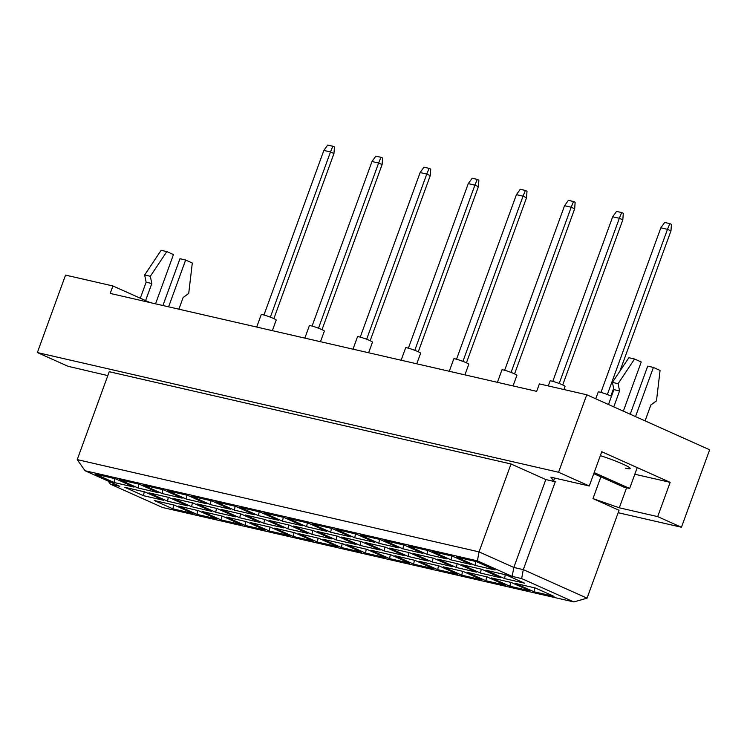 <?xml version="1.0" encoding="UTF-8"?>
<svg xmlns="http://www.w3.org/2000/svg" width="747" height="747" viewBox="0 0 747 747"><rect width="100%" height="100%" fill="white"/><g stroke="black" fill="none" stroke-linecap="round" stroke-linejoin="round"><path stroke-width="1.12" d="M618.161 512.713L681.451 527.251L709.65 449.778L586.759 394.771L539.381 383.893L536.663 391.344L110.22 293.422L112.928 285.97L65.549 275.092L37.35 352.565L68.07 366.31L107.811 375.601M634.829 474.233L670.162 482.347L601.755 451.73L589.29 485.998L550.903 477.184L553.555 480.947L555.292 481.731L523.302 569.625L587.058 598.17L619.058 510.266L592.969 498.594L619.31 507.801L657.687 516.616L681.451 527.251M670.162 482.347L657.687 516.616M586.759 394.771L558.569 472.244L37.35 352.565M589.29 485.998L558.569 472.244M149.951 302.544L112.928 285.97M555.292 481.731L545.814 479.555L511.032 463.98L109.23 371.717L77.23 459.62L479.042 551.884L513.824 567.449L523.302 569.625L521.649 578.58L512.171 576.404L477.389 560.838L85.055 470.75L119.837 486.316L110.36 484.14L162.529 507.493L573.817 601.933L521.649 578.58M511.032 463.98L479.042 551.884L477.389 560.838M600.887 476.838L592.969 498.594M554.61 478.033L553.555 480.947M554.003 596.358L534.012 591.764L515.346 583.416L535.338 588.001L554.003 596.358M524.562 583.183L504.561 578.589L485.895 570.232L505.896 574.826L524.562 583.183M495.112 569.998L475.12 565.404L456.454 557.047L476.446 561.641L495.112 569.998M529.931 590.83L509.94 586.246L491.274 577.889L511.265 582.483L529.931 590.83M500.49 577.655L480.489 573.061L461.823 564.704L481.824 569.298L500.49 577.655M471.04 564.471L451.048 559.876L432.382 551.529L452.374 556.113L471.04 564.471M505.868 585.303L485.867 580.718L467.202 572.361L487.203 576.955L505.868 585.303M476.418 572.127L456.417 567.533L437.761 559.176L457.752 563.77L476.418 572.127M446.967 558.943L426.976 554.349L408.31 546.001L428.302 550.586L446.967 558.943M481.796 579.775L461.795 575.19L443.13 566.833L463.131 571.427L481.796 579.775M452.346 566.599L432.354 562.005L413.689 553.648L433.68 558.242L452.346 566.599M422.895 553.415L402.904 548.821L384.238 540.473L404.239 545.058L422.895 553.415M457.724 574.256L437.723 569.662L419.058 561.305L439.059 565.899L457.724 574.256M428.274 561.072L408.282 556.478L389.617 548.121L409.608 552.715L428.274 561.072M398.833 547.887L378.832 543.302L360.166 534.945L380.167 539.539L398.833 547.887M433.652 568.728L413.661 564.134L394.995 555.777L414.987 560.371L433.652 568.728M404.202 555.544L384.21 550.95L365.544 542.602L385.536 547.187L404.202 555.544M374.761 542.359L354.76 537.775L336.094 529.418L356.095 534.012L374.761 542.359M409.58 563.201L389.589 558.607L370.923 550.25L390.914 554.844L409.58 563.201M380.139 550.016L360.138 545.422L341.472 537.074L361.473 541.659L380.139 550.016M350.688 536.832L330.688 532.247L312.031 523.89L332.023 528.484L350.688 536.832M385.508 557.673L365.516 553.079L346.851 544.722L366.842 549.316L385.508 557.673M356.067 544.488L336.066 539.894L317.4 531.547L337.401 536.131L356.067 544.488M326.616 531.313L306.625 526.719L287.959 518.362L307.951 522.956L326.616 531.313M361.436 552.145L341.444 547.551L322.779 539.194L342.78 543.788L361.436 552.145M331.995 538.961L311.994 534.376L293.328 526.019L313.329 530.603L331.995 538.961M302.544 525.785L282.553 521.191L263.887 512.834L283.879 517.428L302.544 525.785M337.373 546.617L317.372 542.023L298.707 533.666L318.708 538.26L337.373 546.617M307.923 533.433L287.931 528.848L269.265 520.491L289.257 525.085L307.923 533.433M278.472 520.257L258.481 515.663L239.815 507.306L259.807 511.9L278.472 520.257M313.301 541.089L293.3 536.495L274.635 528.148L294.635 532.732L313.301 541.089M283.851 527.905L263.859 523.32L245.193 514.963L265.185 519.557L283.851 527.905M254.41 514.73L234.409 510.136L215.743 501.779L235.744 506.373L254.41 514.73M289.229 535.562L269.228 530.968L250.572 522.62L270.563 527.205L289.229 535.562M259.779 522.377L239.787 517.792L221.121 509.435L241.113 514.029L259.779 522.377M230.337 509.202L210.337 504.608L191.671 496.251L211.672 500.845L230.337 509.202M265.157 530.034L245.165 525.44L226.5 517.092L246.491 521.677L265.157 530.034M235.707 516.859L215.715 512.265L197.049 503.908L217.05 508.502L235.707 516.859M206.265 503.674L186.264 499.08L167.599 490.723L187.6 495.317L206.265 503.674M241.085 524.506L221.093 519.921L202.428 511.564L222.419 516.149L241.085 524.506M211.644 511.331L191.643 506.737L172.977 498.38L192.978 502.974L211.644 511.331M182.193 498.146L162.202 493.552L143.536 485.205L163.528 489.789L182.193 498.146M217.013 518.978L197.021 514.394L178.356 506.036L198.347 510.631L217.013 518.978M187.572 505.803L167.571 501.209L148.905 492.852L168.906 497.446L187.572 505.803M158.121 492.618L138.13 488.024L119.464 479.677L139.456 484.261L158.121 492.618M192.95 513.45L172.949 508.866L154.284 500.509L174.284 505.103L192.95 513.45M163.5 500.275L143.499 495.681L124.842 487.324L144.834 491.918L163.5 500.275M134.049 487.091L114.058 482.497L95.392 474.149L115.383 478.734L134.049 487.091M545.814 479.555L513.824 567.449L512.171 576.404M626.593 487.772L619.31 507.801M625.463 468.164A22.298 2.101 -160 0 0 630.188 468.528A22.298 2.101 -160 0 0 600.327 455.661M114.058 482.497L114.777 478.594M143.499 495.681L144.227 491.778M172.949 508.866L173.668 504.963M138.13 488.024L138.849 484.121M167.571 501.209L168.29 497.306M197.021 514.394L197.74 510.49M162.202 493.552L162.921 489.649M191.643 506.737L192.362 502.834M221.093 519.921L221.812 516.009M186.264 499.08L186.993 495.177M215.715 512.265L216.434 508.362M245.165 525.44L245.884 521.537M210.337 504.608L211.056 500.705M239.787 517.792L240.506 513.889M269.228 530.968L269.956 527.065M234.409 510.136L235.128 506.233M263.859 523.32L264.578 519.417M293.3 536.495L294.019 532.592M258.481 515.663L259.2 511.76M287.931 528.848L288.65 524.945M317.372 542.023L318.091 538.12M282.553 521.191L283.272 517.288M311.994 534.376L312.722 530.463M341.444 547.551L342.163 543.648M306.625 526.719L307.344 522.816M336.066 539.894L336.785 535.991M365.516 553.079L366.235 549.176M330.688 532.247L331.416 528.344M360.138 545.422L360.857 541.519M389.589 558.607L390.308 554.704M354.76 537.775L355.479 533.872M384.21 550.95L384.929 547.047M413.661 564.134L414.38 560.231M378.832 543.302L379.551 539.399M408.282 556.478L409.001 552.575M437.723 569.662L438.452 565.759M402.904 548.821L403.623 544.918M432.354 562.005L433.073 558.102M461.795 575.19L462.514 571.287M426.976 554.349L427.695 550.446M456.417 567.533L457.145 563.63M485.867 580.718L486.586 576.815M451.048 559.876L451.767 555.973M480.489 573.061L481.208 569.158M509.94 586.246L510.659 582.343M475.12 565.404L475.839 561.501M504.561 578.589L505.28 574.686M534.012 591.764L534.731 587.861M77.23 459.62L85.055 470.75M110.36 484.14L108.24 481.124M573.817 601.933L587.058 598.17M256.707 327.055L261.235 314.618A7.965 0.756 20 0 1 265.633 315.505A7.965 0.756 20 0 1 273.458 318.437A7.965 0.756 20 0 1 276.203 320.071L272.347 330.65M270.358 317.158L330.482 151.958L323.853 150.436L263.952 315.01M273.869 318.624L333.965 153.518L330.482 151.958L332.826 146.244L334.451 146.972L333.965 153.518M323.853 150.436L327.709 145.067L332.826 146.244M304.851 338.111L309.379 325.673A7.965 0.756 20 0 1 313.768 326.56A7.965 0.756 20 0 1 321.602 329.483A7.965 0.756 20 0 1 324.347 331.126L320.491 341.706M318.502 328.213L378.626 163.014L371.997 161.492L312.097 326.065M322.013 329.679L382.109 164.573L378.626 163.014L380.97 157.3L382.585 158.028L382.109 164.573M371.997 161.492L375.853 156.123L380.97 157.3M352.995 349.166L357.524 336.729A7.965 0.756 20 0 1 361.912 337.607A7.965 0.756 20 0 1 369.737 340.539A7.965 0.756 20 0 1 372.482 342.173L368.635 352.761M366.646 339.259L426.77 174.07L420.131 172.548L360.231 337.121M370.157 340.725L430.244 175.629L426.77 174.07L429.105 168.355L430.73 169.074L430.244 175.629M420.131 172.548L423.988 167.179L429.105 168.355M401.13 360.222L405.658 347.785A7.965 0.756 20 0 1 410.056 348.662A7.965 0.756 20 0 1 417.881 351.594A7.965 0.756 20 0 1 420.626 353.228L416.77 363.817M414.781 350.315L474.915 185.125L468.276 183.603L408.376 348.177M418.292 351.781L478.388 186.675L474.915 185.125L477.249 179.401L478.874 180.13L478.388 186.675M468.276 183.603L472.132 178.234L477.249 179.401M449.274 371.278L453.803 358.84A7.965 0.756 20 0 1 458.191 359.718A7.965 0.756 20 0 1 466.025 362.65A7.965 0.756 20 0 1 468.771 364.284L464.914 374.863M462.925 361.371L523.049 196.181L516.42 194.65L456.52 359.223M466.436 362.837L526.532 197.731L523.049 196.181L525.393 190.457L527.008 191.185L526.532 197.731M516.42 194.65L520.276 189.28L525.393 190.457M168.607 306.83L185.639 260.031L192.306 263.019L188.711 293.459L183.118 297.539L178.878 309.183M185.639 260.031L179.962 258.733L162.921 305.523M145.6 300.593L151.818 283.524L150.334 276.287L166.805 251.599L173.472 254.587L155.544 303.833M166.805 251.599L161.119 250.292L144.657 274.98L150.334 276.287M151.818 283.524L146.132 282.217L144.657 274.98M140.305 298.221L146.132 282.217M637.238 467.613L629.646 488.473L623.96 487.175L593.781 473.663M629.646 488.473L594.164 472.59M635.52 416.602L653.41 367.44L660.077 370.428L656.482 400.868L650.88 404.949L645.081 420.878M653.41 367.44L647.724 366.133L630.216 414.23M613.782 406.872L619.58 390.933L618.105 383.687L634.567 359.008L641.234 361.996L623.343 411.149M634.567 359.008L628.881 357.701L612.419 382.389L618.105 383.687M619.58 390.933L613.894 389.626L612.419 382.389M608.488 404.5L613.894 389.626M497.418 382.333L501.947 369.896A7.965 0.756 20 0 1 506.335 370.773A7.965 0.756 20 0 1 514.16 373.705A7.965 0.756 20 0 1 516.905 375.339L513.058 385.919M511.069 372.426L571.194 207.227L564.555 205.705L504.664 370.279M514.58 373.892L574.667 208.786L571.194 207.227L573.528 201.513L575.153 202.241L574.667 208.786M564.555 205.705L568.411 200.336L573.528 201.513M548.27 385.938L550.081 380.942A7.965 0.756 20 0 1 554.479 381.829A7.965 0.756 20 0 1 562.304 384.761A7.965 0.756 20 0 1 565.049 386.395L563.91 389.523M559.204 383.482L619.338 218.283L612.699 216.761L552.799 381.334M562.715 384.948L622.811 219.842L619.338 218.283L621.672 212.568L623.297 213.297L622.811 219.842M612.699 216.761L616.555 211.392L621.672 212.568M595.751 398.795L598.226 391.998A7.965 0.756 20 0 1 602.614 392.885A7.965 0.756 20 0 1 610.448 395.807A7.965 0.756 20 0 1 611.466 396.293M607.348 394.537L667.473 229.338L660.843 227.816L600.943 392.39M610.859 396.003L613.642 388.365M619.898 371.175L670.955 230.898L667.473 229.338L669.816 223.624L671.441 224.352L670.955 230.898M660.843 227.816L664.699 222.447L669.816 223.624"/></g></svg>
